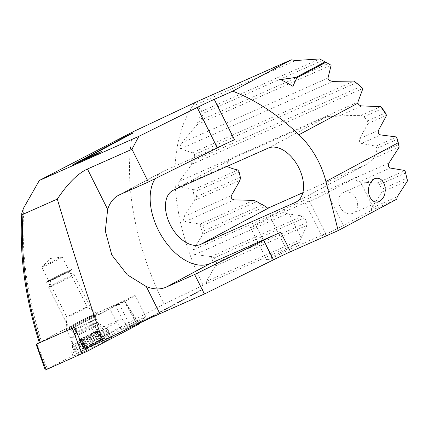 <?xml version="1.0" encoding="UTF-8"?>
<svg xmlns="http://www.w3.org/2000/svg" width="429" height="429" viewBox="0 0 429 429"><rect width="100%" height="100%" fill="white"/><g stroke="black" fill="none" stroke-linecap="round" stroke-linejoin="round"><path stroke-width="0.32" stroke-dasharray="2.15 1.61" d="M39.259 342.444L41.425 341.318C26.652 294.766 20.839 250.091 23.986 207.298M40.283 342.401C38.916 342.991 39.13 342.798 40.916 341.827L41.506 341.511A246.541 150.086 61.8 0 1 41.425 341.318M352.81 213.288A11.406 9.036 66.1 0 1 340.213 207.137A11.406 9.036 -113.9 0 1 343.565 192.439A11.406 9.036 -113.9 0 1 356.161 198.589A11.406 9.036 66.1 0 1 352.81 213.288L379.198 201.587M41.844 267.326A11.406 0.413 153.4 0 0 47.694 264.806A11.406 0.413 153.4 0 0 58.398 259.4A11.406 0.413 -26.6 0 0 62.237 257.11A11.406 0.413 -26.6 0 0 62.167 257.1A11.406 0.413 -26.6 0 0 55.92 259.851A11.406 0.413 -26.6 0 0 45.683 265.036A11.406 0.413 153.4 0 0 41.876 267.262A11.406 0.413 153.4 0 0 41.844 267.326L48.729 281.081A11.406 0.413 153.4 0 1 52.569 278.796A11.406 0.413 -26.6 0 0 48.729 281.081A11.406 0.413 -26.6 0 0 54.585 278.56A11.406 0.413 -26.6 0 0 65.283 273.155A11.406 0.413 153.4 0 1 54.585 278.56A11.406 0.413 153.4 0 1 48.729 281.081L66.833 317.229A11.406 0.413 -26.6 0 0 66.833 317.229A11.406 0.413 -26.6 0 0 72.689 314.709A11.406 0.413 -26.6 0 0 83.387 309.304A11.406 0.413 153.4 0 0 87.226 307.019A11.406 0.413 153.4 0 0 87.221 307.008L97.689 313.905A17.675 0.638 153.4 0 1 91.747 317.46A17.675 0.638 -26.6 0 1 75.011 325.911A17.675 0.638 -26.6 0 1 66.082 329.729A17.675 0.638 -26.6 0 1 72.04 326.201A17.675 0.638 153.4 0 1 88.476 317.894A17.675 0.638 153.4 0 1 97.689 313.905M87.221 307.008A11.406 0.413 153.4 0 0 81.274 309.582A11.406 0.413 153.4 0 0 70.672 314.945A11.406 0.413 -26.6 0 0 66.833 317.219L66.082 329.729M66.876 272.453A14.254 0.515 153.4 0 1 53.502 279.209A14.254 0.515 153.4 0 1 46.182 282.357A14.254 0.515 153.4 0 1 50.981 279.499A14.254 0.515 -26.6 0 0 46.182 282.357A14.254 0.515 -26.6 0 0 53.502 279.209A14.254 0.515 -26.6 0 0 66.876 272.447A14.254 0.515 153.4 0 0 71.675 269.589A14.254 0.515 153.4 0 1 66.876 272.453M74.834 327.075L119.321 304.064A14.827 0.531 -26.6 0 0 130.212 298.504A14.827 0.531 -26.6 0 0 135.205 295.527A14.827 0.531 -26.6 0 0 124.582 300.268L115.085 304.928L90.358 315.894L41.506 341.511M124.582 300.268L135.296 321.67A14.827 0.531 153.4 0 1 145.924 316.929A14.827 0.531 153.4 0 1 140.932 319.9A14.827 0.531 -26.6 0 1 130.035 325.466L121.89 329.467L116.736 322.474L109.845 308.719M331.102 65.278L328.067 63.653A200.708 122.185 -118.2 0 0 322.233 60.521L319.557 58.955M215.079 266.173L216.168 262.72A179.327 109.164 61.8 0 1 214.103 257.92L210.945 256.569A181.038 110.21 -118.2 0 0 215.079 266.173L206.505 281.333L206.338 283.639L300.107 242.053L271.82 257.212A14.827 0.531 -26.6 0 0 266.827 260.183A14.827 0.531 -26.6 0 0 273.756 257.234A14.827 0.531 -26.6 0 0 287.098 250.547L325.67 233.44A14.827 0.531 -26.6 0 0 321.82 235.794A14.827 0.531 -26.6 0 0 329.429 232.523A14.827 0.531 -26.6 0 0 343.339 225.493L371.627 210.333L396.734 199.201M84.095 349.286L121.89 329.467M135.296 321.67L101.142 337.205L164.135 304.166L206.338 283.639M148.413 318.608L125.3 328.855L131.821 325.364L150.316 317.16L199.614 290.744L204.236 288.696L148.413 318.608L204.209 288.642L199.587 290.696L150.316 317.16M132.834 131.869A221.648 134.931 -118.2 0 0 164.135 304.166M90.358 315.894A235.746 143.511 61.8 0 0 96.632 329.922L101.142 337.205M197.887 101.212L196.278 104.59L201.802 111.181A181.038 110.21 -118.2 0 0 196.997 124.753L181.773 142.862C179.96 145.608 179.628 147.592 180.781 148.825L192.154 152.821A181.038 110.21 -118.2 0 0 191.688 164.468L179.343 181.301C177.997 183.853 178.11 185.644 179.665 186.679L193.157 189.736A181.038 110.21 -118.2 0 0 194.712 200.488L183.955 216.613C182.888 219.053 183.258 220.726 185.065 221.643L199.914 224.099A181.038 110.21 -118.2 0 0 202.879 234.229L193.286 249.834C192.439 252.182 193.012 253.77 195.007 254.595L287.221 213.701A2.853 2.258 -113.9 0 1 285.017 212.017A2.853 2.258 -113.9 0 1 284.958 209.18L285.242 208.66L388.921 163.068M287.221 213.701L302.52 216.044L304.574 217.793L306.917 222.474L307.126 225.241L300.262 239.752A2.853 2.258 -113.9 0 0 300.107 242.053M210.945 256.569L195.007 254.595M194.761 102.89A181.038 110.21 -118.2 0 0 203.169 285.339M199.914 224.099L202.815 225.563A179.327 109.164 -118.2 0 0 204.29 230.63L202.879 234.229M179.665 186.679L226.389 165.959L227.719 162.183L232.593 158.478L327.311 116.468L338.626 116.179L361.749 105.925M226.389 165.959L227.064 166.377M302.82 192.718L365.31 164.967C367.487 163.787 370.147 161.647 373.278 158.542L375.863 154.531A30.362 18.485 -118.2 0 0 376.909 148.354L375.831 146.166L361.47 143.409L380.614 134.921M338.626 116.179C345.152 115.621 352.595 115.363 360.945 115.412L363.974 116.731A30.362 18.485 -118.2 0 1 367.508 120.881L367.926 123.557L359.749 138.647C358.993 140.975 359.566 142.557 361.47 143.409M193.157 189.736L193.404 189.715C194.761 189.645 195.56 190.181 195.79 191.318A179.327 109.164 -118.2 0 0 196.546 196.702L194.712 200.488M192.154 152.821L194.455 154.553A179.327 109.164 -118.2 0 0 194.181 160.392L191.688 164.468M201.802 111.181L203.491 113.181A179.327 109.164 -118.2 0 0 200.938 120.034L196.997 124.753M96.632 329.922L121.97 318.688L115.085 304.928M121.97 318.688L127.129 325.675M80.432 341.511L116.736 322.474M62.237 257.11L69.123 270.865A11.406 0.413 -26.6 0 1 65.283 273.155A11.406 0.413 -26.6 0 0 69.123 270.865A11.406 0.413 -26.6 0 0 63.272 273.386A11.406 0.413 -26.6 0 0 52.569 278.791A11.406 0.413 -26.6 0 1 63.272 273.386A11.406 0.413 -26.6 0 1 69.123 270.871L87.226 307.019M50.981 279.499A14.254 0.515 153.4 0 1 64.355 272.742A14.254 0.515 153.4 0 1 71.675 269.589L71.675 269.594A14.254 0.515 153.4 0 0 64.355 272.742A14.254 0.515 153.4 0 0 50.981 279.499M155.212 178.63A51.743 31.499 61.8 0 1 162.709 171.627A51.743 31.499 61.8 0 1 163.991 170.999L234.465 139.747M360.58 182.159L372.704 206.376L381.815 192.112L381.912 189.21L379.568 184.534L377.214 182.915L358.735 181.982A2.853 2.258 -113.9 0 1 356.531 180.298A2.853 2.258 -113.9 0 1 356.472 177.461M372.704 206.376L371.782 208.033L397.292 196.718M371.627 210.333A2.853 2.258 -113.9 0 1 371.782 208.033M325.67 233.44L309.336 200.831L270.769 217.937L287.098 250.547M309.336 200.831A14.827 0.531 -26.6 0 0 305.486 203.19A14.827 0.531 -26.6 0 0 313.1 199.914A14.827 0.531 -26.6 0 0 327.011 192.884L356.762 176.941M271.82 257.212L255.491 224.603A14.827 0.531 -26.6 0 0 250.498 227.574A14.827 0.531 -26.6 0 0 257.427 224.624A14.827 0.531 -26.6 0 0 270.769 217.937M255.491 224.603L285.242 208.66M301.185 238.095L289.06 213.878M150.289 317.111L131.8 325.311L125.3 328.855M125.273 328.807L148.391 318.554M101.094 151.769L95.243 154.907M95.27 154.955L72.828 164.849M131.896 133.558L83.301 159.663M296.868 77.826L325.911 62.307M292.894 86.288L296.863 77.869M280.673 79.58L280.673 79.628A202.365 123.193 61.8 0 1 292.894 86.336M95.238 343.366L102.365 339.537A11.234 0.402 153.4 0 1 99.276 341.269A11.234 0.402 153.4 0 1 94.509 343.747L95.238 343.366M90.798 334.502L98.032 330.593L95.072 331.864L96.766 330.845L79.118 339.768L82.078 338.492L80.389 339.516L90.798 334.502M102.365 339.537L99.512 340.733L100.869 339.838A11.234 0.402 153.4 0 1 103.024 339.082A11.234 0.402 153.4 0 1 102.365 339.537M86.755 346.82A11.234 0.402 153.4 0 1 91.522 344.348A11.234 0.402 153.4 0 1 100.869 339.838L83.666 348.557A11.234 0.402 153.4 0 1 86.755 346.82M80.1 345.404A19.959 0.719 153.4 0 1 98.826 335.945A19.959 0.719 153.4 0 1 109.068 331.537A19.959 0.719 153.4 0 1 109.057 331.59A19.959 0.719 153.4 0 1 102.349 335.537A19.959 0.719 153.4 0 1 84.132 344.755A19.959 0.719 153.4 0 1 73.434 349.431A19.959 0.719 153.4 0 1 73.38 349.404A19.959 0.719 153.4 0 1 80.1 345.404M79.086 343.377A19.959 0.719 153.4 0 1 97.64 333.993A19.959 0.719 153.4 0 1 108.044 329.493A19.959 0.719 153.4 0 1 108.054 329.504A19.959 0.719 153.4 0 1 101.335 333.505A19.959 0.719 153.4 0 1 82.609 342.969A19.959 0.719 153.4 0 1 72.367 347.377A19.959 0.719 153.4 0 1 72.362 347.361A19.959 0.719 153.4 0 1 79.086 343.377M94.509 343.747A11.234 0.402 153.4 0 1 85.162 348.251A11.234 0.402 153.4 0 1 83.044 349.083A11.234 0.402 153.4 0 1 83.666 348.557L86.519 347.361L85.162 348.251L94.509 343.747M73.59 324.64A14.254 0.515 153.4 0 1 86.964 317.884A14.254 0.515 153.4 0 1 94.278 314.736A14.254 0.515 153.4 0 1 94.283 314.741A14.254 0.515 153.4 0 1 89.479 317.594A14.254 0.515 153.4 0 1 76.164 324.324A14.254 0.515 153.4 0 1 68.79 327.504A14.254 0.515 153.4 0 1 68.79 327.499A14.254 0.515 153.4 0 1 73.59 324.64M53.432 284.389A14.254 0.515 153.4 0 1 66.597 277.735A14.254 0.515 153.4 0 1 74.104 274.469A14.254 0.515 153.4 0 1 74.126 274.485A14.254 0.515 153.4 0 1 69.326 277.343A14.254 0.515 153.4 0 1 55.947 284.1A14.254 0.515 153.4 0 1 48.633 287.248A14.254 0.515 153.4 0 1 48.633 287.226A14.254 0.515 153.4 0 1 53.432 284.389M53.995 278.534A9.122 0.327 153.4 0 1 62.42 274.276A9.122 0.327 153.4 0 1 67.23 272.19A9.122 0.327 153.4 0 1 64.168 274.024A9.122 0.327 153.4 0 1 55.475 278.41A9.122 0.327 153.4 0 1 50.922 280.351A9.122 0.327 153.4 0 1 53.995 278.534M85.779 336.202L90.224 345.066L85.779 336.202M45.302 370.045L97.914 342.342L139.768 323.595M73.718 327.574L124.405 300.922L87.194 317.492L39.323 342.599M78.957 348.793A21.38 0.772 153.4 0 1 98.842 338.744A21.38 0.772 153.4 0 1 109.985 333.923A21.38 0.772 153.4 0 1 109.996 333.934A21.38 0.772 153.4 0 1 102.799 338.224A21.38 0.772 153.4 0 1 82.717 348.364A21.38 0.772 153.4 0 1 71.756 353.083A21.38 0.772 153.4 0 1 71.756 353.067A21.38 0.772 153.4 0 1 78.957 348.793M71.648 326.442A15.68 0.563 153.4 0 1 86.363 319.01A15.68 0.563 153.4 0 1 94.412 315.546A15.68 0.563 153.4 0 1 89.13 318.688A15.68 0.563 153.4 0 1 74.421 326.126A15.68 0.563 153.4 0 1 66.372 329.59A15.68 0.563 153.4 0 1 71.648 326.442M104.563 341.484A21.579 0.778 -26.6 0 0 111.83 337.156A21.579 0.778 -26.6 0 0 100.735 341.934A21.579 0.778 -26.6 0 0 80.507 352.155A21.579 0.778 -26.6 0 0 73.241 356.478A21.579 0.778 -26.6 0 0 84.304 351.721A21.579 0.778 -26.6 0 0 104.563 341.484M193.286 249.834L284.958 209.18M211.202 256.542L302.52 216.044M214.103 257.92L304.574 217.793M216.168 262.72L306.917 222.474M215.261 265.98L307.126 225.241M206.505 281.333L300.262 239.752M173.557 190.106L232.593 158.478M268.281 148.096L327.311 116.468M296.932 201.566L364.516 165.358M119.321 304.064L130.035 325.466M119.734 194.718L163.991 170.999M358.735 181.982L390.159 168.045M377.214 182.915L405.03 170.581M202.815 225.563L256.907 201.576M204.29 230.63L262.639 204.751M376.909 148.354L397.399 139.264M375.863 154.531L398.723 144.396M203.073 234.025L265.342 206.413M373.278 158.542L399.179 147.056M379.568 184.534L405.813 172.892M381.912 189.21L407.089 178.046M381.815 192.112L407.545 180.706M200.166 224.077L253.577 200.391M375.831 146.166L396.482 137.012M185.065 221.643L234.164 199.871M183.955 216.613L231.36 195.592M359.749 138.647L378.512 130.33M179.343 181.301L357.909 102.107M180.781 148.825L332.861 81.376M181.773 142.862L328.013 78.003M196.278 104.59L295.64 60.527M191.935 164.248L362.837 88.454M192.406 152.799L354.011 81.124M197.324 124.496L330.984 65.219M202.075 111.149L319.626 59.014M196.546 196.702L240.379 177.263M195.79 191.318L239.226 172.056M363.974 116.731L382.389 108.564M367.508 120.881L385.398 112.945M194.932 200.279L240.079 180.255M367.926 123.557L386.545 115.299M193.404 189.715L237.843 170.007M360.945 115.412L380.662 106.665M194.455 154.553L356.226 82.802M194.181 160.392L360.741 86.519M203.491 113.181L322.233 60.521M200.938 120.034L328.067 63.653M343.339 225.493L327.011 192.884M91.366 334.159L95.806 343.023L91.372 334.159M97.147 330.974L101.582 339.838M77.67 331.714A13.46 0.483 153.4 0 1 90.187 325.386A13.46 0.483 153.4 0 1 97.201 322.351A13.46 0.483 153.4 0 1 92.675 325.059A13.46 0.483 153.4 0 1 79.933 331.488A13.46 0.483 153.4 0 1 73.134 334.4A13.46 0.483 153.4 0 1 77.67 331.714M90.873 322.077A13.004 0.467 153.4 0 1 78.722 328.217A13.004 0.467 153.4 0 1 71.997 331.118A13.004 0.467 153.4 0 1 76.373 328.507A13.004 0.467 153.4 0 1 88.626 322.318A13.004 0.467 153.4 0 1 95.254 319.471A13.004 0.467 153.4 0 1 90.873 322.077M88.803 334.674L93.243 343.538M81.124 338.701L85.564 347.565M96.026 331.66L100.466 340.524M96.257 331.15L100.697 340.015M94.353 331.998L98.793 340.862M80.008 339.387L84.449 348.251M80.893 339.21L85.333 348.075M82.797 338.363L87.237 347.227M88.347 335.687L92.787 344.551M124.405 300.922L138.878 323.927M97.742 333.29A17.589 0.633 153.4 0 1 81.092 341.699A17.589 0.633 153.4 0 1 72.206 345.501A17.589 0.633 153.4 0 1 78.132 341.988A17.589 0.633 153.4 0 1 94.487 333.719A17.589 0.633 153.4 0 1 103.657 329.751A17.589 0.633 153.4 0 1 97.742 333.29M93.49 327.391A15.68 0.563 153.4 0 1 78.775 334.824A15.68 0.563 153.4 0 1 70.726 338.293A15.68 0.563 153.4 0 1 76.008 335.146A15.68 0.563 153.4 0 1 90.717 327.713A15.68 0.563 153.4 0 1 98.767 324.249A15.68 0.563 153.4 0 1 93.49 327.391M124.072 301.163L137.269 324.185M88.578 316.816L103.051 339.816M87.194 317.492L97.914 342.342M36.712 343.967L47.431 368.817M78.116 335.532L85.618 348.611M343.565 192.439L374.571 178.689M41.876 267.262L50.182 258.51L62.167 257.1M145.924 316.929L135.205 295.527M231.821 158.853L172.807 190.476M365.31 164.967L296.208 201.989M162.709 171.627L118.447 195.345M305.486 203.19L321.82 235.794M250.498 227.574L266.827 260.183M91.356 334.153L95.79 343.018M98.032 330.593L102.472 339.457M103.024 339.082L109.057 331.59M94.283 314.741L95.64 320.592L97.201 322.351L108.044 329.493L109.068 331.537M72.362 347.361L73.134 334.4L72.662 332.1L68.79 327.504M85.8 336.207L90.24 345.072M83.044 349.083L73.434 349.431M72.367 347.377L73.38 349.404M74.126 274.485L94.278 314.736M67.23 272.19L74.104 274.469M48.633 287.248L68.79 327.499M50.922 280.351L48.633 287.226M95.072 331.864L99.512 340.733M96.766 330.845L101.201 339.709M79.118 339.768L83.558 348.632M82.078 338.492L86.519 347.361M80.389 339.516L84.829 348.38M124.641 300.836L139.468 323.144M71.756 353.067L72.206 345.501L70.726 338.293L66.372 329.59M94.412 315.546L98.767 324.249L103.657 329.751L109.985 333.923L111.83 337.156M71.756 353.083L73.241 356.478"/><path stroke-width="0.64" d="M384.856 185.864C382.824 179.59 379.397 177.198 374.571 178.689C369.578 181.762 367.696 187.006 368.908 194.407C370.94 200.681 374.372 203.073 379.198 201.587C384.186 198.509 386.073 193.264 384.856 185.864M399.185 147.163L398.139 142.047A61.009 37.141 -118.2 0 0 397.399 139.264L396.428 136.942A62.72 38.181 61.8 0 1 398.101 142.814L399.185 147.163L388.921 163.068C387.929 165.481 388.342 167.138 390.159 168.045L404.987 170.506L407.55 180.813L397.292 196.718L396.734 199.201L338.143 230.593L325.927 181.483A62.72 38.181 -118.2 0 0 298.986 134.727L357.899 103.158L357.909 102.107L362.907 88.53A202.418 123.225 -118.2 0 0 353.93 81.07L332.861 81.376C329.821 80.995 328.201 79.874 328.013 78.003L331.102 65.278A202.418 123.225 -118.2 0 0 325.874 62.28L296.868 77.826L292.894 86.288A202.418 123.225 -118.2 0 0 280.673 79.58L296.053 77.376L325.059 61.835A202.418 123.225 -118.2 0 0 319.557 58.955L295.64 60.527L291.264 59.803L232.711 91.179L214.243 99.367A28.507 1.024 -26.6 0 0 197.168 107.481L138.867 136.331L39.35 180.464L132.834 131.869L197.887 101.212L291.264 59.803M298.986 134.727A202.418 123.225 -118.2 0 0 232.711 91.179M325.059 61.835L325.096 61.862A202.365 123.193 61.8 0 1 325.868 62.285M101.77 151.41L95.243 154.907L72.126 165.16L127.949 135.248L132.572 133.194L83.274 159.609L101.77 151.41M338.143 230.593L290.535 251.71A28.507 1.024 -26.6 0 0 273.455 259.824L204.408 293.994L159.91 313.728A85.527 3.078 -26.6 0 0 102.74 341.017L84.095 349.286L80.432 341.511L74.834 327.075L40.283 342.401L39.382 342.739L39.259 342.444C25.139 297.806 19.316 254.724 21.788 213.202M40.283 342.401L40.251 342.412C26.223 298.08 20.463 255.384 22.984 214.312L57.309 199.088C69.235 239.521 84.379 286.835 102.74 341.017M22.984 214.312L22.426 214.441L21.815 213.862L21.782 213.202L23.552 208.124L39.35 180.464M40.251 342.412L39.259 342.444M290.535 251.71L280.775 232.223A28.507 1.024 -26.6 0 0 263.696 240.337L194.648 274.506L166.039 287.194A51.743 31.499 61.8 0 1 146.316 286.588L127.257 274.774L111.792 254.955L105.314 230.952L107.668 209.416A51.743 31.499 61.8 0 1 118.447 195.345A51.743 31.499 61.8 0 1 119.734 194.718L148.337 182.03L217.385 147.86A28.507 1.024 153.4 0 1 234.465 139.747L214.243 99.367M57.309 199.088C67.739 183.483 77.788 173.466 87.446 169.026L131.944 149.292L138.867 136.331M131.944 149.292L148.337 182.03M227.064 166.377C229.301 167.632 232.893 168.838 237.843 170.007L239.226 172.056A30.362 18.485 -118.2 0 0 240.379 177.263L240.079 180.255L231.36 195.592C230.818 197.823 231.751 199.249 234.164 199.871L253.577 200.391L256.907 201.576A30.362 18.485 -118.2 0 0 262.639 204.751L265.342 206.413C266.028 208.044 267.508 208.365 269.793 207.368L302.82 192.718M173.557 190.106A30.362 18.485 -118.2 0 0 172.807 190.476A30.362 18.485 -118.2 0 0 170.533 225.359A30.362 18.485 -118.2 0 0 200.734 244.369L295.452 202.359A30.362 18.485 -118.2 0 0 296.208 201.989A30.362 18.485 -118.2 0 0 298.482 167.106A30.362 18.485 -118.2 0 0 268.281 148.096L173.557 190.106M396.428 136.942L380.614 134.921C378.539 134.127 377.842 132.599 378.512 130.33L386.572 115.396A62.72 38.181 -118.2 0 0 380.582 106.612L361.749 105.925C359.802 105.647 358.521 104.724 357.899 103.158M362.907 88.53L360.741 86.519A200.708 122.185 -118.2 0 0 356.226 82.802L353.93 81.07M386.572 115.396L385.398 112.945A61.009 37.141 -118.2 0 0 382.389 108.564L380.582 106.612M407.55 180.813L404.987 170.506M280.775 232.223L210.301 263.476A51.743 31.499 61.8 0 1 162.988 238.224A51.743 31.499 61.8 0 1 155.212 178.63M194.648 274.506L204.408 293.994M72.828 164.849L127.976 135.296L131.896 133.558M101.094 151.769L83.274 159.609M325.096 61.862L296.048 77.424L280.748 79.617M139.468 323.144L139.768 323.595L138.235 324.512L87.157 351.297L45.302 370.045L36.138 344.299L73.718 327.574M39.323 342.599L36.138 344.299M107.668 209.416L87.446 169.026M159.91 313.728L146.316 286.588M217.385 147.86L197.168 107.481M200.734 244.369L269.793 207.368M295.452 202.359L296.932 201.566M325.927 181.483L398.101 142.814L398.139 142.047M273.455 259.824L263.696 240.337M166.039 287.194L210.301 263.476M36.379 344.208L46.193 369.712M137.269 324.185L137.639 324.823M72.206 328.319L82.019 353.823M73.59 327.638L78.116 335.532M85.618 348.611L87.157 351.297"/></g></svg>
